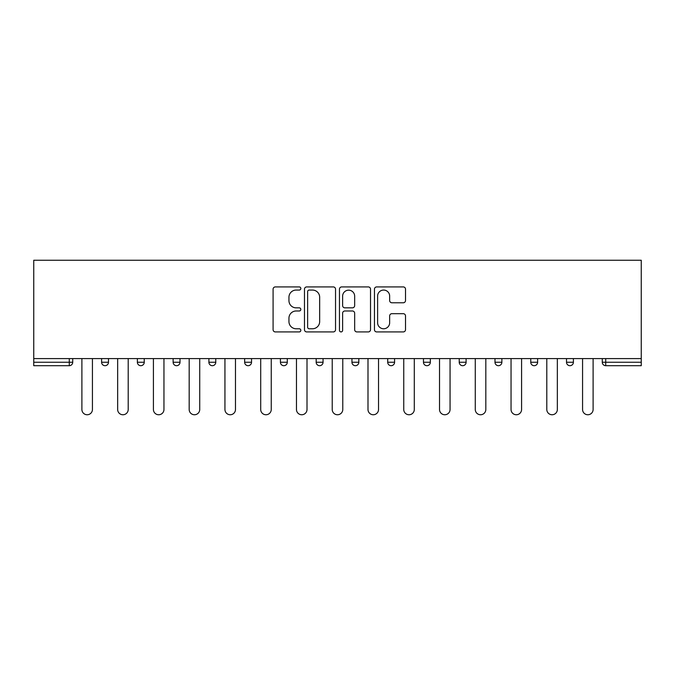 <?xml version="1.0" encoding="UTF-8"?>
<svg xmlns="http://www.w3.org/2000/svg" width="675" height="675" viewBox="0 0 675 675"><rect width="100%" height="100%" fill="white"/><g stroke="black" fill="none" stroke-linecap="round" stroke-linejoin="round"><path stroke-width="1.01" d="M300.822 288.487A1.578 1.578 0 0 0 299.244 286.917L275.341 286.917A2.253 2.253 0 0 0 273.088 289.162L273.088 329.67A2.253 2.253 0 0 0 275.341 331.923L299.244 331.923A1.578 1.578 0 0 0 300.822 330.345A1.578 1.578 0 0 0 299.244 328.767L296.156 328.767A7.197 7.197 0 0 1 288.951 321.57L288.951 318.195A7.197 7.197 0 0 1 296.156 310.989L299.244 310.989A1.578 1.578 0 0 0 300.822 309.42A1.578 1.578 0 0 0 299.244 307.842L296.156 307.842A7.197 7.197 0 0 1 288.951 300.645L288.951 297.27A7.197 7.197 0 0 1 296.156 290.064L299.244 290.064A1.578 1.578 0 0 0 300.822 288.487M403.262 302.78A2.253 2.253 0 0 0 405.515 300.527L405.515 289.162A2.253 2.253 0 0 0 403.262 286.917L376.709 286.917A2.253 2.253 0 0 0 374.456 289.162L374.456 329.67A2.253 2.253 0 0 0 376.709 331.923L403.262 331.923A2.253 2.253 0 0 0 405.515 329.67L405.515 315.942A2.253 2.253 0 0 0 403.262 313.689L391.897 313.689A2.253 2.253 0 0 0 389.652 315.942L389.652 322.751A6.016 6.016 0 0 1 383.628 328.767A6.016 6.016 0 0 1 377.612 322.751L377.612 296.089A6.016 6.016 0 0 1 383.628 290.064A6.016 6.016 0 0 1 389.652 296.089L389.652 300.527A2.253 2.253 0 0 0 391.897 302.78L403.262 302.78M641.25 358.594L33.75 358.594L33.75 260.246L641.25 260.246L641.25 365.698L605.72 365.698A3.442 3.442 0 0 1 602.277 362.256L602.277 358.594M335.534 289.162A2.253 2.253 0 0 0 333.281 286.917L306.728 286.917A2.253 2.253 0 0 0 304.476 289.162L304.476 329.67A2.253 2.253 0 0 0 306.728 331.923L333.281 331.923A2.253 2.253 0 0 0 335.534 329.67L335.534 289.162M341.719 286.917L368.272 286.917A2.253 2.253 0 0 1 370.524 289.162L370.524 329.67A2.253 2.253 0 0 1 368.272 331.923L356.906 331.923A2.253 2.253 0 0 1 354.662 329.67L354.662 313.242A2.253 2.253 0 0 0 352.409 310.989L344.866 310.989A2.253 2.253 0 0 0 342.622 313.242L342.622 330.345A1.578 1.578 0 0 1 341.044 331.923A1.578 1.578 0 0 1 339.466 330.345L339.466 289.162A2.253 2.253 0 0 1 341.719 286.917M69.28 365.698A3.442 3.442 0 0 0 72.723 362.256L69.28 362.256L69.28 365.698A3.442 3.442 0 0 0 72.723 362.256L72.723 358.594L72.723 362.256A3.442 3.442 0 0 1 69.28 365.698L33.75 365.698L33.75 362.256L69.28 362.256L69.28 358.594M33.75 358.594L33.75 362.256M101.604 358.594L101.604 362.256L101.604 358.594M105.047 365.698A3.442 3.442 0 0 1 101.604 362.256A3.442 3.442 0 0 0 105.047 365.698A3.442 3.442 0 0 0 108.481 362.256L108.481 358.594L108.481 362.256A3.442 3.442 0 0 1 105.047 365.698A3.442 3.442 0 0 1 101.604 362.256L108.481 362.256M137.371 358.594L137.371 362.256L137.371 358.594M144.248 358.594L144.248 362.256L144.248 358.594M173.129 358.594L173.129 362.256L173.129 358.594M180.006 358.594L180.006 362.256L180.006 358.594M208.896 358.594L208.896 362.256L208.896 358.594M215.772 358.594L215.772 362.256L215.772 358.594M244.654 358.594L244.654 362.256L244.654 358.594M251.53 358.594L251.53 362.256L251.53 358.594M287.297 358.594L287.297 362.256L280.42 362.256A3.442 3.442 0 0 0 283.854 365.698A3.442 3.442 0 0 1 280.42 362.256L280.42 358.594M316.178 358.594L316.178 362.256L316.178 358.594M323.055 358.594L323.055 362.256L323.055 358.594M358.822 358.594L358.822 362.256L351.945 362.256A3.442 3.442 0 0 0 355.379 365.698A3.442 3.442 0 0 1 351.945 362.256L351.945 358.594M387.703 358.594L387.703 362.256L387.703 358.594M394.58 358.594L394.58 362.256L394.58 358.594M423.47 358.594L423.47 362.256L423.47 358.594M430.346 358.594L430.346 362.256L430.346 358.594M462.67 365.698A3.442 3.442 0 0 0 466.104 362.256L466.104 358.594L466.104 362.256A3.442 3.442 0 0 1 462.67 365.698A3.442 3.442 0 0 1 459.228 362.256L459.228 358.594M494.994 358.594L494.994 362.256L494.994 358.594M501.871 358.594L501.871 362.256L501.871 358.594M530.752 358.594L530.752 362.256L530.752 358.594M537.629 358.594L537.629 362.256L537.629 358.594M573.396 358.594L573.396 362.256A3.442 3.442 0 0 1 569.953 365.698A3.442 3.442 0 0 1 566.519 362.256L566.519 358.594M140.805 365.698A3.442 3.442 0 0 1 137.371 362.256A3.442 3.442 0 0 0 140.805 365.698A3.442 3.442 0 0 0 144.248 362.256A3.442 3.442 0 0 1 140.805 365.698A3.442 3.442 0 0 1 137.371 362.256L144.248 362.256A3.442 3.442 0 0 1 140.805 365.698M176.572 365.698A3.442 3.442 0 0 1 173.129 362.256A3.442 3.442 0 0 0 176.572 365.698A3.442 3.442 0 0 0 180.006 362.256A3.442 3.442 0 0 1 176.572 365.698A3.442 3.442 0 0 1 173.129 362.256L180.006 362.256A3.442 3.442 0 0 1 176.572 365.698M212.33 365.698A3.442 3.442 0 0 1 208.896 362.256A3.442 3.442 0 0 0 212.33 365.698A3.442 3.442 0 0 0 215.772 362.256A3.442 3.442 0 0 1 212.33 365.698A3.442 3.442 0 0 1 208.896 362.256L215.772 362.256A3.442 3.442 0 0 1 212.33 365.698M248.096 365.698A3.442 3.442 0 0 1 244.654 362.256A3.442 3.442 0 0 0 248.096 365.698A3.442 3.442 0 0 0 251.53 362.256A3.442 3.442 0 0 1 248.096 365.698A3.442 3.442 0 0 1 244.654 362.256L251.53 362.256A3.442 3.442 0 0 1 248.096 365.698M283.854 365.698A3.442 3.442 0 0 0 287.297 362.256A3.442 3.442 0 0 1 283.854 365.698A3.442 3.442 0 0 1 280.42 362.256M319.621 365.698A3.442 3.442 0 0 1 316.178 362.256L323.055 362.256A3.442 3.442 0 0 1 319.621 365.698A3.442 3.442 0 0 0 323.055 362.256A3.442 3.442 0 0 1 319.621 365.698M355.379 365.698A3.442 3.442 0 0 0 358.822 362.256A3.442 3.442 0 0 1 355.379 365.698A3.442 3.442 0 0 1 351.945 362.256M391.146 365.698A3.442 3.442 0 0 1 387.703 362.256A3.442 3.442 0 0 0 391.146 365.698A3.442 3.442 0 0 0 394.58 362.256A3.442 3.442 0 0 1 391.146 365.698A3.442 3.442 0 0 1 387.703 362.256L394.58 362.256M426.904 365.698A3.442 3.442 0 0 1 423.47 362.256A3.442 3.442 0 0 0 426.904 365.698A3.442 3.442 0 0 0 430.346 362.256A3.442 3.442 0 0 1 426.904 365.698A3.442 3.442 0 0 1 423.47 362.256L430.346 362.256A3.442 3.442 0 0 1 426.904 365.698M498.428 365.698A3.442 3.442 0 0 1 494.994 362.256L501.871 362.256A3.442 3.442 0 0 1 498.428 365.698A3.442 3.442 0 0 0 501.871 362.256M534.195 365.698A3.442 3.442 0 0 1 530.752 362.256A3.442 3.442 0 0 0 534.195 365.698A3.442 3.442 0 0 0 537.629 362.256A3.442 3.442 0 0 1 534.195 365.698A3.442 3.442 0 0 1 530.752 362.256L537.629 362.256M309.201 290.064A1.578 1.578 0 0 0 307.631 291.642L307.631 327.198A1.578 1.578 0 0 0 309.201 328.767L312.466 328.767A7.197 7.197 0 0 0 319.663 321.57L319.663 297.27A7.197 7.197 0 0 0 312.466 290.064L309.201 290.064M354.662 296.198A6.016 6.016 0 0 0 348.637 290.174A6.016 6.016 0 0 0 342.622 296.198L342.622 305.589A2.253 2.253 0 0 0 344.866 307.842L352.409 307.842A2.253 2.253 0 0 0 354.662 305.589L354.662 296.198M81.894 358.594L81.894 409.48A5.273 5.273 0 0 0 87.168 414.754A5.273 5.273 0 0 0 92.433 409.48L92.433 358.594M117.653 358.594L117.653 409.48A5.273 5.273 0 0 0 122.926 414.754A5.273 5.273 0 0 0 128.199 409.48L128.199 358.594M153.419 358.594L153.419 409.48A5.273 5.273 0 0 0 158.693 414.754A5.273 5.273 0 0 0 163.957 409.48L163.957 358.594M189.177 358.594L189.177 409.48A5.273 5.273 0 0 0 194.451 414.754A5.273 5.273 0 0 0 199.724 409.48L199.724 358.594M224.944 358.594L224.944 409.48A5.273 5.273 0 0 0 230.217 414.754A5.273 5.273 0 0 0 235.482 409.48L235.482 358.594M260.702 358.594L260.702 409.48A5.273 5.273 0 0 0 265.975 414.754A5.273 5.273 0 0 0 271.249 409.48L271.249 358.594M296.468 358.594L296.468 409.48A5.273 5.273 0 0 0 301.742 414.754A5.273 5.273 0 0 0 307.007 409.48L307.007 358.594M332.227 358.594L332.227 409.48A5.273 5.273 0 0 0 337.5 414.754A5.273 5.273 0 0 0 342.773 409.48L342.773 358.594M367.993 358.594L367.993 409.48A5.273 5.273 0 0 0 373.258 414.754A5.273 5.273 0 0 0 378.532 409.48L378.532 358.594M403.751 358.594L403.751 409.48A5.273 5.273 0 0 0 409.025 414.754A5.273 5.273 0 0 0 414.298 409.48L414.298 358.594M439.518 358.594L439.518 409.48A5.273 5.273 0 0 0 444.783 414.754A5.273 5.273 0 0 0 450.056 409.48L450.056 358.594M475.276 358.594L475.276 409.48A5.273 5.273 0 0 0 480.549 414.754A5.273 5.273 0 0 0 485.823 409.48L485.823 358.594M511.042 358.594L511.042 409.48A5.273 5.273 0 0 0 516.308 414.754A5.273 5.273 0 0 0 521.581 409.48L521.581 358.594M546.801 358.594L546.801 409.48A5.273 5.273 0 0 0 552.074 414.754A5.273 5.273 0 0 0 557.347 409.48L557.347 358.594M582.567 358.594L582.567 409.48A5.273 5.273 0 0 0 587.832 414.754A5.273 5.273 0 0 0 593.106 409.48L593.106 358.594M605.72 358.594L605.72 362.256L641.25 362.256M602.277 362.256L605.72 362.256L605.72 365.698M466.104 362.256L459.228 362.256M569.953 365.698A3.442 3.442 0 0 0 573.396 362.256L566.519 362.256"/></g></svg>
